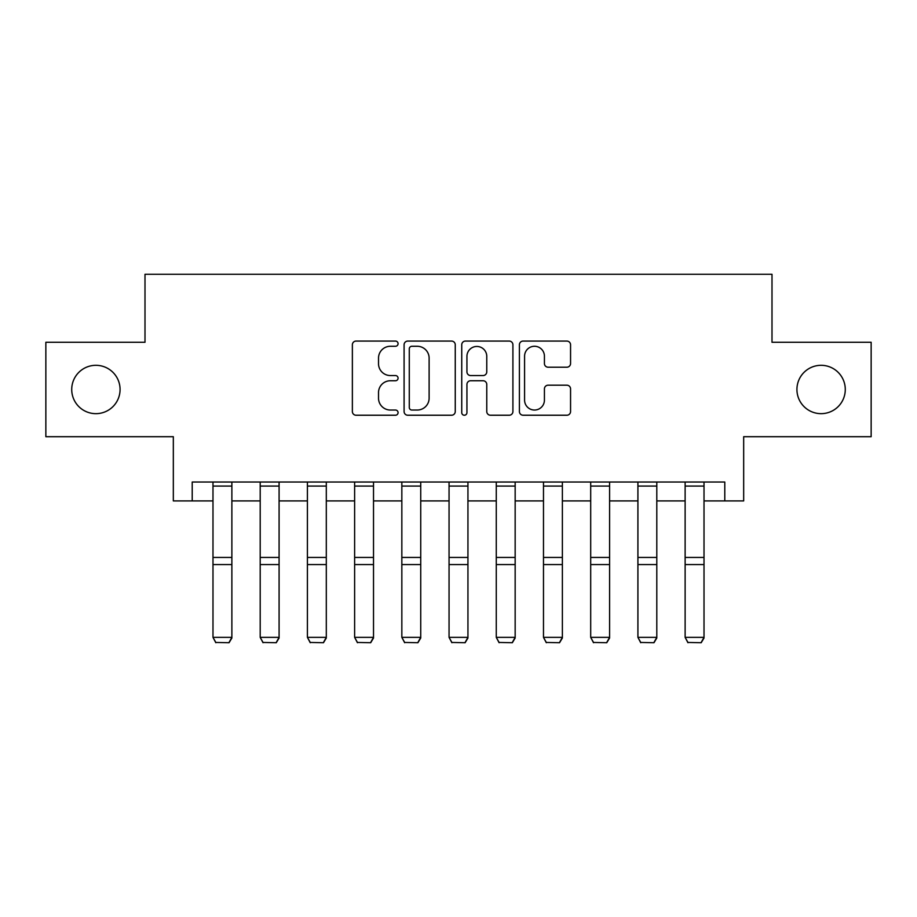 <?xml version="1.0" encoding="UTF-8"?>
<svg xmlns="http://www.w3.org/2000/svg" width="917" height="917" viewBox="0 0 917 917"><rect width="100%" height="100%" fill="white"/><g stroke="black" fill="none" stroke-linecap="round" stroke-linejoin="round"><path stroke-width="1.38" d="M398.07 343.669A2.591 2.591 0 0 0 395.468 341.078L356.083 341.078A3.702 3.702 0 0 0 352.369 344.781L352.369 411.515A3.702 3.702 0 0 0 356.083 415.229L395.468 415.229A2.591 2.591 0 0 0 398.07 412.627A2.591 2.591 0 0 0 395.468 410.037L390.378 410.037A11.864 11.864 0 0 1 378.515 398.173L378.515 392.614A11.864 11.864 0 0 1 390.378 380.75L395.468 380.75A2.591 2.591 0 0 0 398.07 378.148A2.591 2.591 0 0 0 395.468 375.557L390.378 375.557A11.864 11.864 0 0 1 378.515 363.694L378.515 358.134A11.864 11.864 0 0 1 390.378 346.271L395.468 346.271A2.591 2.591 0 0 0 398.07 343.669M796.93 389.484A24.174 24.174 0 0 0 821.105 413.659A24.174 24.174 0 0 0 845.279 389.484A24.174 24.174 0 0 0 821.105 365.31A24.174 24.174 0 0 0 796.93 389.484M71.721 389.484A24.174 24.174 0 0 0 95.895 413.659A24.174 24.174 0 0 0 120.07 389.484A24.174 24.174 0 0 0 95.895 365.31A24.174 24.174 0 0 0 71.721 389.484M566.855 367.213A3.702 3.702 0 0 0 570.557 363.51L570.557 344.781A3.702 3.702 0 0 0 566.855 341.078L523.103 341.078A3.702 3.702 0 0 0 519.4 344.781L519.4 411.515A3.702 3.702 0 0 0 523.103 415.229L566.855 415.229A3.702 3.702 0 0 0 570.557 411.515L570.557 388.9A3.702 3.702 0 0 0 566.855 385.197L548.125 385.197A3.702 3.702 0 0 0 544.423 388.9L544.423 400.121A9.915 9.915 0 0 1 534.508 410.037A9.915 9.915 0 0 1 524.581 400.121L524.581 356.186A9.915 9.915 0 0 1 534.508 346.271A9.915 9.915 0 0 1 544.423 356.186L544.423 363.51A3.702 3.702 0 0 0 548.125 367.213L566.855 367.213M192.215 500.911L192.215 482.021L724.785 482.021L724.785 500.911L743.676 500.911L743.676 436.698L871.15 436.698L871.15 342.27L771.999 342.27L771.999 274.275L145.001 274.275L145.001 342.27L45.85 342.27L45.85 436.698L173.324 436.698L173.324 500.911L212.985 500.911M455.256 344.781A3.702 3.702 0 0 0 451.554 341.078L407.801 341.078A3.702 3.702 0 0 0 404.088 344.781L404.088 411.515A3.702 3.702 0 0 0 407.801 415.229L451.554 415.229A3.702 3.702 0 0 0 455.256 411.515L455.256 344.781M465.446 341.078L509.199 341.078A3.702 3.702 0 0 1 512.912 344.781L512.912 411.515A3.702 3.702 0 0 1 509.199 415.229L490.48 415.229A3.702 3.702 0 0 1 486.767 411.515L486.767 384.452A3.702 3.702 0 0 0 483.064 380.75L470.639 380.75A3.702 3.702 0 0 0 466.936 384.452L466.936 412.627A2.591 2.591 0 0 1 464.334 415.229A2.591 2.591 0 0 1 461.744 412.627L461.744 344.781A3.702 3.702 0 0 1 465.446 341.078M231.875 500.911L260.199 500.911M279.089 500.911L307.413 500.911M326.303 500.911L354.627 500.911M373.517 500.911L401.841 500.911M420.731 500.911L449.055 500.911M467.945 500.911L496.269 500.911M515.159 500.911L543.483 500.911M562.373 500.911L590.697 500.911M609.587 500.911L637.911 500.911M656.801 500.911L685.125 500.911M704.015 500.911L724.785 500.911M411.882 346.271A2.591 2.591 0 0 0 409.28 348.861L409.28 407.435A2.591 2.591 0 0 0 411.882 410.037L417.258 410.037A11.864 11.864 0 0 0 429.122 398.173L429.122 358.134A11.864 11.864 0 0 0 417.258 346.271L411.882 346.271M486.767 356.369A9.915 9.915 0 0 0 476.851 346.454A9.915 9.915 0 0 0 466.936 356.369L466.936 371.843A3.702 3.702 0 0 0 470.639 375.557L483.064 375.557A3.702 3.702 0 0 0 486.767 371.843L486.767 356.369M231.875 482.021L231.875 638.026L229.044 642.725L215.816 642.45L229.044 642.725M215.816 642.725L212.985 637.349L231.875 637.349L229.044 642.45M212.985 482.021L212.985 637.349L215.816 642.45M279.089 482.021L279.089 638.026L276.258 642.725L263.03 642.45L276.258 642.725M263.03 642.725L260.199 637.349L279.089 637.349L276.258 642.45M260.199 482.021L260.199 637.349L263.03 642.45M326.303 482.021L326.303 638.026L323.472 642.725L310.244 642.45L323.472 642.725M310.244 642.725L307.413 637.349L326.303 637.349L323.472 642.45M307.413 482.021L307.413 637.349L310.244 642.45M373.517 482.021L373.517 638.026L370.686 642.725L357.458 642.45L370.686 642.725M357.458 642.725L354.627 637.349L373.517 637.349L370.686 642.45M354.627 482.021L354.627 637.349L357.458 642.45M420.731 482.021L420.731 638.026L417.9 642.725L404.672 642.45L417.9 642.725M404.672 642.725L401.841 637.349L420.731 637.349L417.9 642.45M401.841 482.021L401.841 637.349L404.672 642.45M467.945 482.021L467.945 638.026L465.114 642.725L451.886 642.45L465.114 642.725M451.886 642.725L449.055 637.349L467.945 637.349L465.114 642.45M449.055 482.021L449.055 637.349L451.886 642.45M515.159 482.021L515.159 638.026L512.328 642.725L499.1 642.45L512.328 642.725M499.1 642.725L496.269 637.349L515.159 637.349L512.328 642.45M496.269 482.021L496.269 637.349L499.1 642.45M562.373 482.021L562.373 638.026L559.542 642.725L546.314 642.45L559.542 642.725M546.314 642.725L543.483 637.349L562.373 637.349L559.542 642.45M543.483 482.021L543.483 637.349L546.314 642.45M609.587 482.021L609.587 638.026L606.756 642.725L593.528 642.45L606.756 642.725M593.528 642.725L590.697 637.349L609.587 637.349L606.756 642.45M590.697 482.021L590.697 637.349L593.528 642.45M656.801 482.021L656.801 638.026L653.97 642.725L640.742 642.45L653.97 642.725M640.742 642.725L637.911 637.349L656.801 637.349L653.97 642.45M637.911 482.021L637.911 637.349L640.742 642.45M704.015 482.021L704.015 638.026L701.184 642.725L687.956 642.45L701.184 642.725M687.956 642.725L685.125 637.349L704.015 637.349L701.184 642.45M685.125 482.021L685.125 637.349L687.956 642.45M231.875 557.433L212.985 557.433M231.875 564.585L212.985 564.585M231.875 486.079L212.985 486.079M279.089 557.433L260.199 557.433M279.089 564.585L260.199 564.585M279.089 486.079L260.199 486.079M326.303 557.433L307.413 557.433M326.303 564.585L307.413 564.585M326.303 486.079L307.413 486.079M373.517 557.433L354.627 557.433M373.517 564.585L354.627 564.585M373.517 486.079L354.627 486.079M420.731 557.433L401.841 557.433M420.731 564.585L401.841 564.585M420.731 486.079L401.841 486.079M467.945 557.433L449.055 557.433M467.945 564.585L449.055 564.585M467.945 486.079L449.055 486.079M515.159 557.433L496.269 557.433M515.159 564.585L496.269 564.585M515.159 486.079L496.269 486.079M562.373 557.433L543.483 557.433M562.373 564.585L543.483 564.585M562.373 486.079L543.483 486.079M609.587 557.433L590.697 557.433M609.587 564.585L590.697 564.585M609.587 486.079L590.697 486.079M656.801 557.433L637.911 557.433M656.801 564.585L637.911 564.585M656.801 486.079L637.911 486.079M704.015 557.433L685.125 557.433M704.015 564.585L685.125 564.585M704.015 486.079L685.125 486.079"/></g></svg>

